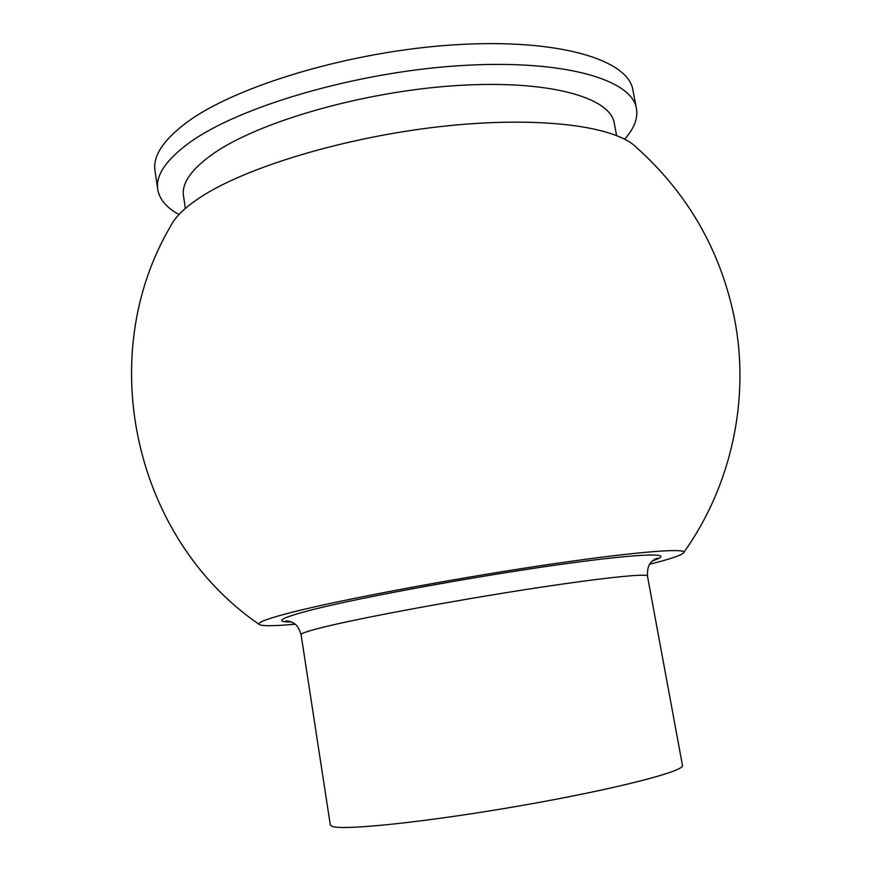 <?xml version="1.0" encoding="UTF-8"?>
<svg xmlns="http://www.w3.org/2000/svg" width="871" height="871" viewBox="0 0 871 871"><rect width="100%" height="100%" fill="white"/><g stroke="black" fill="none" stroke-linecap="round" stroke-linejoin="round"><path stroke-width="1.31" d="M295.106 624.202C272.754 626.205 260.701 626.216 258.948 624.235C257.783 622.155 269.324 618.029 293.581 611.878C342.259 599.586 447.846 579.661 538.191 566.063C628.71 552.399 685.423 547.63 683.855 552.366C682.842 554.816 671.465 558.768 649.701 564.223M258.948 624.235C134.145 538.637 93.72 356.631 170.553 226.253C174.995 217.14 184.87 207.527 200.178 197.423C245.785 167.178 345.885 136.878 442.522 126.349C539.258 115.745 615.623 126.066 636.451 147.46C687.676 193.373 720.273 249.999 734.253 317.36C750.399 398.276 731.76 485.191 683.855 552.366M185.381 208.43L183.509 195.921C181.527 183.15 191.489 169.028 213.428 153.568C258.905 121.777 362.652 91.738 455.141 85.663C547.794 79.457 610.244 97.117 614.229 123.072L616.581 135.506M179.001 214.527C166.513 207.679 159.426 199.307 157.738 189.432C155.528 175.354 166.089 159.774 189.421 142.692C238.796 106.795 354.66 72.5 458.473 65.75C562.459 58.825 631.976 79.239 636.44 108.472C638.095 118.347 634.153 128.581 624.616 139.153M157.738 189.432L154.994 170.749C152.719 156.192 163.193 140.166 186.416 122.669C235.551 85.891 351.111 51.16 454.782 44.791C558.627 38.248 628.22 59.718 632.879 89.92L636.44 108.472M647.469 576.069C647.556 573.107 600.631 577.974 528.37 589.144C456.252 600.282 372.091 615.797 331.416 625.269C310.98 630.049 300.876 633.173 301.094 634.643L330.305 824.935L332.08 826.339C342.445 830.825 427.323 822.028 521.217 805.61C615.155 789.246 685.259 771.075 682.461 765.38L647.469 576.069C647.131 564.56 650.691 563.276 651.715 561.632C654.459 559.226 656.451 558.093 657.714 558.235L652.738 560.663M291.371 621.97C273.059 622.079 280.549 617.866 313.843 609.341C363.621 596.831 477.047 576.069 560.619 564.419C644.507 552.671 678.117 552.421 652.488 560.891M301.094 634.643C297.632 623.68 293.854 623.636 292.34 622.417C288.965 621.045 286.701 620.631 285.557 621.175L291.056 621.84"/></g></svg>
